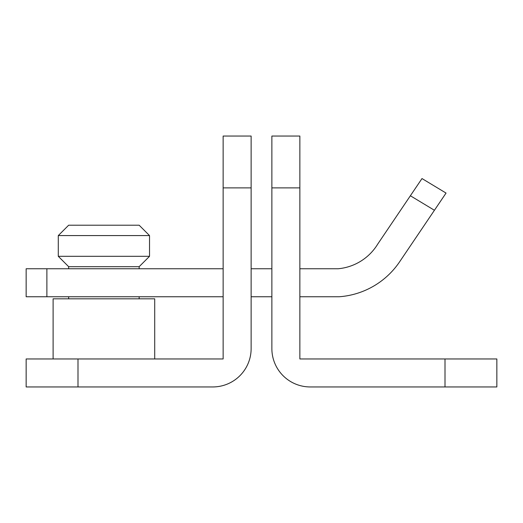 <?xml version="1.0" encoding="UTF-8"?>
<svg xmlns="http://www.w3.org/2000/svg" width="523" height="523" viewBox="0 0 523 523"><rect width="100%" height="100%" fill="white"/><g stroke="black" fill="none" stroke-linecap="round" stroke-linejoin="round"><path stroke-width="0.78" d="M251.132 187.888L251.132 136.052L223.138 136.052L223.138 358.955L26.15 358.955L26.15 386.948L212.769 386.948A38.362 38.362 0 0 0 251.132 348.593L251.132 187.888L223.138 187.888M149.526 235.579L139.157 225.21L68.657 225.21L58.288 235.579L149.526 235.579L149.526 256.316L58.288 256.316L58.288 235.579M149.526 256.316L139.157 266.684L68.657 266.684L58.288 256.316M154.71 358.955L154.71 298.823L53.104 298.823L53.104 358.955M26.15 386.948L26.15 358.955M271.868 187.888L271.868 348.593A38.362 38.362 0 0 0 310.231 386.948L496.85 386.948L496.85 358.955L299.862 358.955L299.862 136.052L271.868 136.052L271.868 187.888L299.862 187.888M299.862 296.75L339.257 296.75A79.829 79.829 0 0 0 399.605 261.82L446.047 193.072L421.996 178.559L377.796 243.986A51.842 51.842 0 0 1 338.133 268.757L299.862 268.757M223.138 268.757L26.15 268.757L26.15 296.75L223.138 296.75M271.868 268.757L251.132 268.757M251.132 296.75L271.868 296.75M77.992 386.948L77.992 358.955M445.008 358.955L445.008 386.948M410.372 195.759L434.423 210.279M46.887 296.75L46.887 268.757M68.657 266.684L68.657 268.757M68.657 296.75L68.657 298.823M139.157 266.684L139.157 268.757M139.157 296.75L139.157 298.823"/></g></svg>
